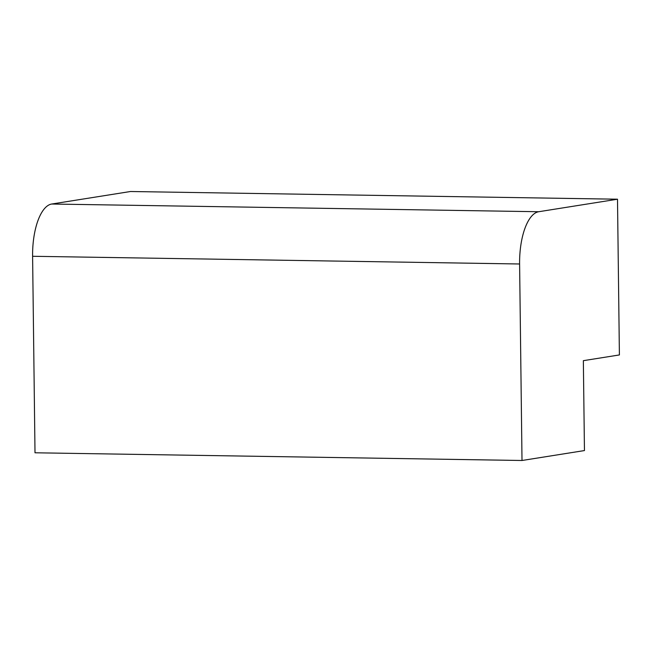 <?xml version="1.0" encoding="UTF-8"?>
<svg xmlns="http://www.w3.org/2000/svg" width="652" height="652" viewBox="0 0 652 652"><rect width="100%" height="100%" fill="white"/><g stroke="black" fill="none" stroke-linecap="round" stroke-linejoin="round"><path stroke-width="0.98" d="M584.453 450.565L522.007 460.491L519.603 263.987A49.234 19.69 -89.1 0 1 538.707 211.729L617.501 199.21L619.4 354.941L583.353 360.67L584.453 450.565M617.501 199.21L130.49 191.509L51.695 204.027A49.234 19.69 -89.1 0 0 32.6 256.285L35.004 452.79L522.007 460.491M32.6 256.285L519.603 263.987M51.695 204.027L538.707 211.729"/></g></svg>
